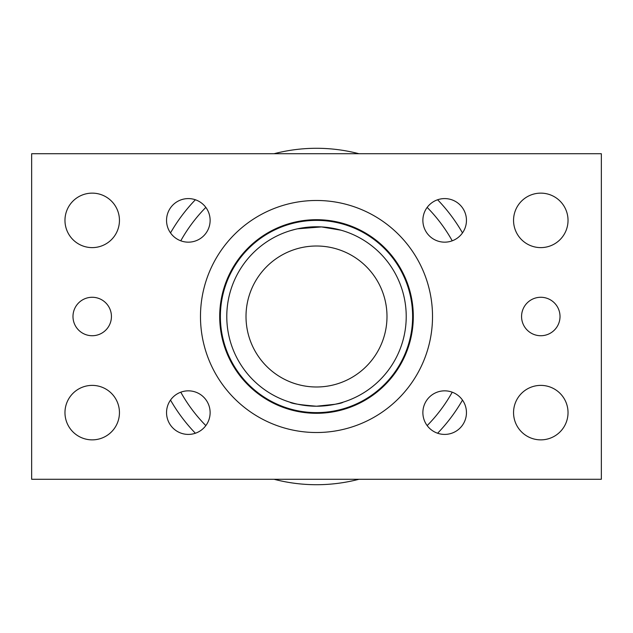 <?xml version="1.0" encoding="UTF-8"?>
<svg xmlns="http://www.w3.org/2000/svg" width="633" height="633" viewBox="0 0 633 633"><rect width="100%" height="100%" fill="white"/><g stroke="black" fill="none" stroke-linecap="round" stroke-linejoin="round"><path stroke-width="0.95" d="M413.302 316.5A96.802 96.802 0 0 0 316.5 219.698A96.802 96.802 0 0 0 219.698 316.5A96.802 96.802 0 0 0 316.5 413.302A96.802 96.802 0 0 0 413.302 316.5M432.521 316.5A116.021 116.021 0 0 0 316.5 200.479A116.021 116.021 0 0 0 200.479 316.5A116.021 116.021 0 0 0 316.5 432.521A116.021 116.021 0 0 0 432.521 316.5M166.542 412.621A21.791 21.791 0 0 1 188.333 390.838A21.791 21.791 0 0 1 210.124 412.621A21.791 21.791 0 0 1 188.333 434.412A21.791 21.791 0 0 1 166.542 412.621M166.542 220.379A21.791 21.791 0 0 1 188.333 198.588A21.791 21.791 0 0 1 210.124 220.379A21.791 21.791 0 0 1 188.333 242.162A21.791 21.791 0 0 1 166.542 220.379M422.876 220.379A21.791 21.791 0 0 1 444.667 198.588A21.791 21.791 0 0 1 466.458 220.379A21.791 21.791 0 0 1 444.667 242.162A21.791 21.791 0 0 1 422.876 220.379M422.876 412.621A21.791 21.791 0 0 1 444.667 390.838A21.791 21.791 0 0 1 466.458 412.621A21.791 21.791 0 0 1 444.667 434.412A21.791 21.791 0 0 1 422.876 412.621M72.985 316.5A19.227 19.227 0 0 1 92.212 297.273A19.227 19.227 0 0 1 111.432 316.5A19.227 19.227 0 0 1 92.212 335.727A19.227 19.227 0 0 1 72.985 316.5M521.568 316.5A19.227 19.227 0 0 1 540.788 297.273A19.227 19.227 0 0 1 560.015 316.5A19.227 19.227 0 0 1 540.788 335.727A19.227 19.227 0 0 1 521.568 316.5M64.97 412.621A27.235 27.235 0 0 1 92.212 385.386A27.235 27.235 0 0 1 119.447 412.621A27.235 27.235 0 0 1 92.212 439.864A27.235 27.235 0 0 1 64.97 412.621M64.97 220.379A27.235 27.235 0 0 1 92.212 193.136A27.235 27.235 0 0 1 119.447 220.379A27.235 27.235 0 0 1 92.212 247.614A27.235 27.235 0 0 1 64.97 220.379M513.553 220.379A27.235 27.235 0 0 1 540.788 193.136A27.235 27.235 0 0 1 568.03 220.379A27.235 27.235 0 0 1 540.788 247.614A27.235 27.235 0 0 1 513.553 220.379M513.553 412.621A27.235 27.235 0 0 1 540.788 385.386A27.235 27.235 0 0 1 568.03 412.621A27.235 27.235 0 0 1 540.788 439.864A27.235 27.235 0 0 1 513.553 412.621M31.65 479.268L31.65 153.732L601.35 153.732L601.35 479.268L31.65 479.268M294.487 403.474L289.906 402.184C291.481 403.553 300.343 404.898 316.492 406.22C332.665 404.898 341.535 403.553 343.094 402.184L342.682 402.311M338.608 403.45L335.316 404.218M335.031 404.281L316.5 406.22C300.335 404.898 291.465 403.553 289.906 402.184C291.473 403.553 300.335 404.898 316.5 406.22M306.562 405.666L297.692 404.226M294.519 229.518L290.278 230.697M290.484 230.641L291.884 230.23M292.042 230.183L294.369 229.557M297.858 228.742L306.285 227.366M311.389 226.931L316.5 226.78M331.328 228.015L326.707 227.366L331.304 228.015M335.324 228.782L338.623 229.557M343.094 230.816L341.78 230.42M340.965 230.183L321.493 226.923L297.542 228.806M412.621 316.5A96.121 96.121 0 0 0 316.5 220.379A96.121 96.121 0 0 0 220.379 316.5A96.121 96.121 0 0 0 316.5 412.621A96.121 96.121 0 0 0 412.621 316.5M386.992 316.5A70.492 70.492 0 0 0 316.5 246.008A70.492 70.492 0 0 0 246.008 316.5A70.492 70.492 0 0 0 316.5 386.992A70.492 70.492 0 0 0 386.992 316.5M406.22 316.5A89.72 89.72 0 0 0 316.5 226.78A89.72 89.72 0 0 0 226.78 316.5A89.72 89.72 0 0 0 316.5 406.22A89.72 89.72 0 0 0 406.22 316.5M462.486 232.912A168.22 168.22 0 0 0 437.617 199.759A168.22 168.22 0 0 1 462.486 232.912M358.958 153.732A168.22 168.22 0 0 0 274.042 153.732A168.22 168.22 0 0 1 358.958 153.732M195.383 199.759A168.22 168.22 0 0 0 170.514 232.912A168.22 168.22 0 0 1 195.383 199.759M170.514 400.088A168.22 168.22 0 0 0 195.383 433.241M274.042 479.268A168.22 168.22 0 0 0 358.958 479.268M437.617 433.241A168.22 168.22 0 0 0 462.486 400.088M335.308 228.774L341.132 230.23M289.906 402.184L290.42 402.343M290.468 402.359L291.884 402.77M297.779 404.242L301.704 404.985M306.285 405.634L311.278 406.062M452.223 240.809A155.401 155.401 0 0 0 427.164 207.395M205.836 207.395A155.401 155.401 0 0 0 180.777 240.809M180.777 392.191A155.401 155.401 0 0 0 205.836 425.605M427.164 425.605A155.401 155.401 0 0 0 452.223 392.191"/></g></svg>
